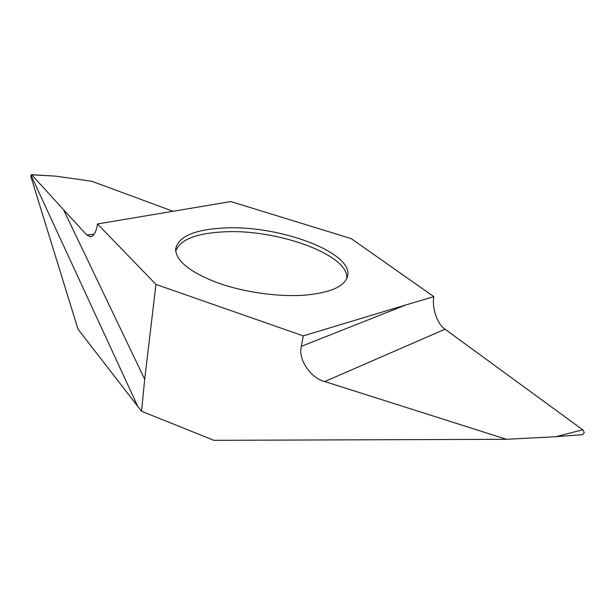 <?xml version="1.0" encoding="UTF-8"?>
<svg xmlns="http://www.w3.org/2000/svg" width="615" height="615" viewBox="0 0 615 615"><rect width="100%" height="100%" fill="white"/><g stroke="black" fill="none" stroke-linecap="round" stroke-linejoin="round"><path stroke-width="0.92" d="M175.698 251.235C179.918 239.735 195.908 233.277 223.668 231.863C276.827 228.757 349.843 254.848 346.714 278.626M224.083 228.011C194.332 229.526 178.181 236.591 175.621 249.206C175.905 260.822 189.674 271.953 216.926 282.585C243.325 292.187 278.441 297.176 305.048 295.146C330.117 292.786 344.246 286.636 347.421 276.719C354.932 252.811 279.172 224.821 224.083 228.011M94.126 234.3L86.8 234.999L63.545 209.73L144.686 379.263L141.55 411.258L213.943 440.332L506.437 439.295L324.728 381.546L445.029 329.202L582.736 429.785M445.029 329.202C437.38 324.474 431.707 307.784 433.836 296.63L405.792 304.963L301.358 346.353C297.814 358.976 310.583 378.202 324.728 381.546M301.358 346.353L303.264 335.89L155.949 284.407L144.686 379.263M405.792 304.963L303.264 335.89M433.836 296.63L351.188 238.612L230.825 201.566L97.516 223.96L155.949 284.407M86.8 234.999L90.582 236.852C93.995 235.983 96.309 231.686 97.516 223.96M31.242 177.773L78.005 329.186L141.55 411.258M173.076 211.299L91.781 181.256L55.504 176.128L31.55 174.783M63.545 209.73L31.726 174.791M31.473 174.668L30.919 175.36L31.065 177.789M137.645 406.138L31.119 175.436M506.437 439.295L555.76 436.727L582.497 434.636M582.928 429.739L555.76 436.727L582.728 434.628L584.242 432.514L582.928 429.739M31.473 174.683L55.504 176.128"/></g></svg>
